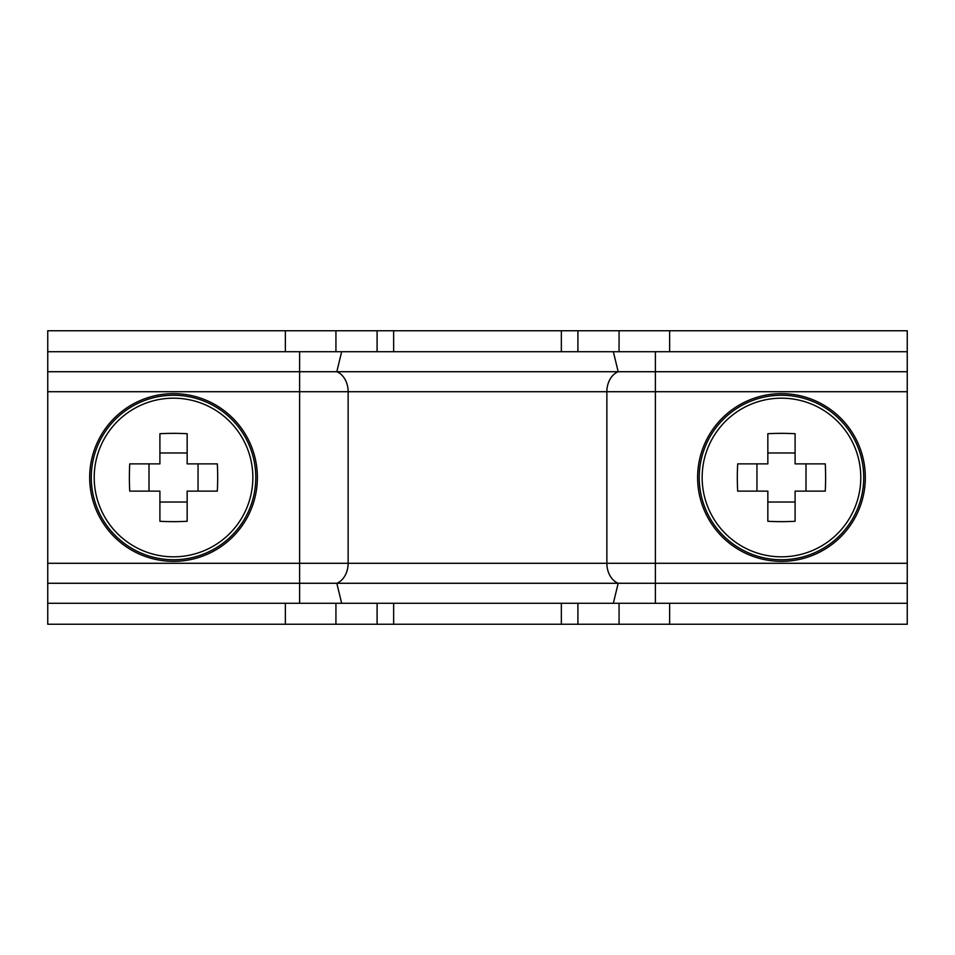 <?xml version="1.0" encoding="UTF-8"?>
<svg xmlns="http://www.w3.org/2000/svg" width="955" height="955" viewBox="0 0 955 955"><rect width="100%" height="100%" fill="white"/><g stroke="black" fill="none" stroke-linecap="round" stroke-linejoin="round"><path stroke-width="1.43" d="M561.349 351.715L561.349 330.752L47.75 330.752L47.75 351.715L341.663 351.715L336.817 371.722A20.962 16.175 -90 0 1 348.133 391.717L348.133 563.283A20.962 16.175 -90 0 1 336.817 583.278L47.75 583.278L47.75 624.248L561.349 624.248L561.349 603.285M561.349 624.248L907.25 624.248L907.25 603.285L47.75 603.285M669.634 351.715L669.634 330.752L561.349 330.752M341.663 351.715L907.25 351.715L907.25 330.752L669.634 330.752M613.337 351.715L618.183 371.722L47.75 371.722L47.75 583.278M47.75 351.715L47.75 371.722M341.663 603.285L336.817 583.278L907.25 583.278L907.25 603.285M299.619 351.715L299.619 391.717L606.867 391.717A20.962 16.175 -90 0 1 618.183 371.722L907.25 371.722L907.25 583.278M907.25 351.715L907.25 371.722M860.789 477.5A79.325 79.325 0 0 0 781.465 398.175A79.325 79.325 0 0 0 702.152 477.5A79.325 79.325 0 0 0 781.465 556.825A79.325 79.325 0 0 0 860.789 477.5M781.465 561.349A83.849 83.849 0 0 0 865.326 477.5A83.849 83.849 0 0 0 781.465 393.651A83.849 83.849 0 0 0 697.616 477.5A83.849 83.849 0 0 0 781.465 561.349M737.32 477.5A115.018 51.307 -90 0 1 737.678 463.879L767.844 463.879L767.844 433.713A115.018 51.307 0 0 1 795.097 433.713L795.097 463.879L825.263 463.879A115.018 51.307 90 0 1 825.621 477.5A115.018 51.307 90 0 1 825.263 491.121L795.097 491.121L795.097 521.287A115.018 51.307 180 0 1 767.844 521.287L767.844 491.121L737.678 491.121A115.018 51.307 -90 0 1 737.32 477.5M805.996 491.121L805.996 463.879M756.945 463.879L756.945 491.121M767.844 502.032L795.097 502.032M795.097 452.968L767.844 452.968M94.211 477.5A79.325 79.325 0 0 0 173.535 556.825A79.325 79.325 0 0 0 252.848 477.5A79.325 79.325 0 0 0 173.535 398.175A79.325 79.325 0 0 0 94.211 477.5M173.535 393.651A83.849 83.849 0 0 0 89.675 477.5A83.849 83.849 0 0 0 173.535 561.349A83.849 83.849 0 0 0 257.384 477.5A83.849 83.849 0 0 0 173.535 393.651M217.68 477.5A115.018 51.307 90 0 1 217.322 491.121L187.156 491.121L187.156 521.287A115.018 51.307 180 0 1 159.903 521.287L159.903 491.121L129.737 491.121A115.018 51.307 -90 0 1 129.379 477.5A115.018 51.307 -90 0 1 129.737 463.879L159.903 463.879L159.903 433.713A115.018 51.307 0 0 1 187.156 433.713L187.156 463.879L217.322 463.879A115.018 51.307 90 0 1 217.68 477.5M149.004 463.879L149.004 491.121M198.055 491.121L198.055 463.879M187.156 452.968L159.903 452.968M159.903 502.032L187.156 502.032M285.366 624.248L285.366 603.285M285.366 351.715L285.366 330.752M335.933 624.248L335.933 603.285M335.933 351.715L335.933 330.752M377.094 624.248L377.094 603.285M377.094 351.715L377.094 330.752M577.906 624.248L577.906 603.285M577.906 351.715L577.906 330.752M619.067 624.248L619.067 603.285M619.067 351.715L619.067 330.752M669.634 624.248L669.634 603.285M47.75 391.717L299.619 391.717L299.619 603.285M655.381 351.715L655.381 391.717L606.867 391.717L606.867 563.283L47.75 563.283M907.25 391.717L655.381 391.717L655.381 563.283L606.867 563.283A20.962 16.175 -90 0 0 618.183 583.278L613.337 603.285M655.381 603.285L655.381 563.283L907.25 563.283M781.465 559.749A82.249 82.249 0 0 0 863.726 477.5A82.249 82.249 0 0 0 781.465 395.251A82.249 82.249 0 0 0 699.215 477.5A82.249 82.249 0 0 0 781.465 559.749M173.535 395.251A82.249 82.249 0 0 0 91.274 477.5A82.249 82.249 0 0 0 173.535 559.749A82.249 82.249 0 0 0 255.785 477.5A82.249 82.249 0 0 0 173.535 395.251M393.651 330.752L393.651 351.715M393.651 603.285L393.651 624.248"/></g></svg>
